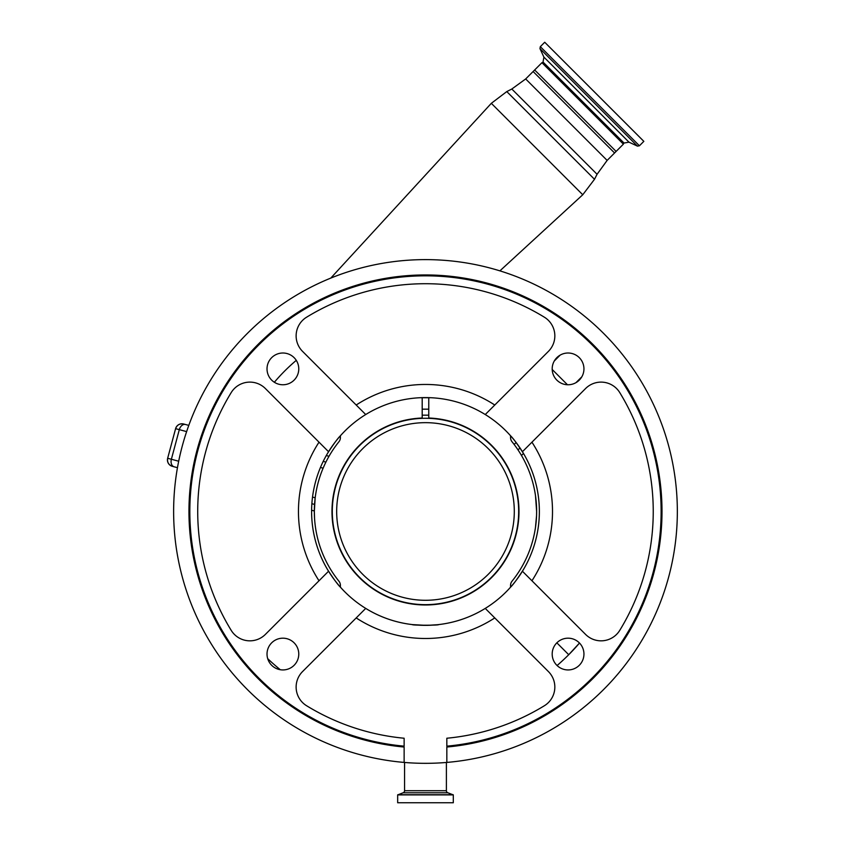 <?xml version="1.0" encoding="UTF-8"?>
<svg xmlns="http://www.w3.org/2000/svg" width="845" height="845" viewBox="0 0 845 845"><rect width="100%" height="100%" fill="white"/><g stroke="black" fill="none" stroke-linecap="round" stroke-linejoin="round"><path stroke-width="1.27" d="M614.568 152.977L623.388 144.146L541.941 62.688L533.111 71.519L614.568 152.977L607.132 160.413L525.674 78.955L511.816 89.021L506.789 91.577L491.325 103.322L582.754 194.762L594.5 179.288L506.789 91.577M616.111 151.424L534.653 69.966M326.276 455.55L329.011 456.279M422.194 409.17L428.764 409.17M177.461 467.686L172.306 466.313C168.588 464.877 167.046 462.194 167.659 458.265L175.602 428.647L167.659 458.265L178.696 461.222M183.65 424C179.71 423.377 177.027 424.929 175.602 428.647A6.57 6.57 0 0 1 183.65 424L188.794 425.384M172.306 466.313A6.57 6.57 0 0 1 167.659 458.265A6.57 6.57 0 0 0 172.306 466.313M557.087 665.533A215.718 215.718 0 0 0 568.727 654.717A191.625 191.625 0 0 0 579.49 643.024L568.727 654.717A215.718 215.718 0 0 1 557.087 665.533A215.718 215.718 0 0 0 568.727 654.717L556.844 642.834M523.477 453.459L521.471 455.455M267.696 658.656A215.718 215.718 0 0 0 280.308 669.726A215.718 215.718 0 0 1 267.696 658.656A215.718 215.718 0 0 0 280.308 669.726M314.34 510.971L311.604 510.243M404.565 762.454L404.565 790.709A2.186 2.186 0 0 1 403.128 792.768L397.668 794.913L397.668 802.75L453.3 802.75L453.3 794.913L397.668 794.913M446.392 762.454L446.392 790.709L404.565 790.709M428.764 415.17L422.194 415.17M428.764 397.636L428.764 418.021A93.51 93.51 0 0 1 491.6 577.589A93.51 93.51 0 0 1 359.357 577.589A93.51 93.51 0 0 1 422.194 418.021L422.194 397.636M315.132 498.201L314.34 511.478A111.149 111.149 0 0 1 338.94 441.734A6.57 6.57 0 0 0 340.398 437.604L340.398 435.777C337.704 438.365 333.321 444.396 327.258 453.839M431.404 397.741L419.553 397.741L431.404 397.741M412.339 624.592C411.526 625.416 439.421 625.427 438.618 624.592M437.657 624.708L427.581 625.342M425.901 625.353L412.592 624.624M314.551 518.334L314.34 511.478A111.149 111.149 0 0 0 338.94 581.223A6.57 6.57 0 0 1 340.398 585.342L340.398 587.169C337.746 584.634 333.363 578.614 327.258 569.107M523.71 569.107C517.636 578.561 513.264 584.582 510.56 587.169L510.56 585.342A6.57 6.57 0 0 1 512.017 581.223A111.149 111.149 0 0 0 536.628 511.478L536.575 515.006M328.061 451.219L328.547 451.705A113.885 113.885 0 0 0 485.252 608.411A113.885 113.885 0 0 0 522.421 451.705L522.897 451.23M267.02 368.885A15.875 15.875 0 0 0 282.895 384.76A15.875 15.875 0 0 0 298.771 368.885A15.875 15.875 0 0 0 282.895 353.009A15.875 15.875 0 0 0 267.02 368.885M267.02 654.062A15.875 15.875 0 0 0 282.895 669.937A15.875 15.875 0 0 0 298.771 654.062A15.875 15.875 0 0 0 282.895 638.186A15.875 15.875 0 0 0 267.02 654.062M552.186 654.062A15.875 15.875 0 0 0 568.072 669.937A15.875 15.875 0 0 0 583.948 654.062A15.875 15.875 0 0 0 568.072 638.186A15.875 15.875 0 0 0 552.186 654.062M552.186 368.885A15.875 15.875 0 0 0 568.072 384.76A15.875 15.875 0 0 0 583.948 368.885A15.875 15.875 0 0 0 568.072 353.009A15.875 15.875 0 0 0 552.186 368.885M677.341 511.478A251.852 251.852 0 0 0 425.479 259.616A251.852 251.852 0 0 0 173.626 511.478A251.852 251.852 0 0 0 404.132 762.422L404.132 747.033A236.526 236.526 0 0 1 188.953 511.478A236.526 236.526 0 0 1 425.479 274.952A236.526 236.526 0 0 1 662.005 511.478A236.526 236.526 0 0 1 446.836 747.033L446.836 762.422A251.852 251.852 0 0 0 677.341 511.478M513.887 275.639L515.218 276.146M510.908 274.551L512.081 274.974M338.887 274.974L340.06 274.551M335.909 276.083L337.081 275.639M404.132 746.156L404.132 738.234A227.77 227.77 0 0 1 306.598 705.744A21.896 21.896 0 0 1 302.542 671.585L365.716 608.411A113.885 113.885 0 0 0 485.252 608.411L548.426 671.585A21.896 21.896 0 0 1 544.37 705.744A227.77 227.77 0 0 1 446.836 738.234L446.836 746.156A235.649 235.649 0 0 0 661.128 511.478A235.649 235.649 0 0 0 425.479 275.829A235.649 235.649 0 0 0 189.829 511.478A235.649 235.649 0 0 0 404.132 746.156M446.836 762.422A251.852 251.852 0 0 1 404.132 762.422M485.738 414.061L485.252 414.536A113.885 113.885 0 0 0 365.716 414.536L302.542 351.362A21.896 21.896 0 0 1 306.598 317.202A227.77 227.77 0 0 1 544.37 317.202A21.896 21.896 0 0 1 548.426 351.362L485.252 414.536A113.885 113.885 0 0 1 522.421 451.705L585.585 388.531A21.896 21.896 0 0 1 619.755 392.587A227.77 227.77 0 0 1 619.755 630.359A21.896 21.896 0 0 1 585.585 634.415L522.421 571.241A113.885 113.885 0 0 0 539.363 511.478M311.604 511.478A113.885 113.885 0 0 0 328.547 571.241L265.372 634.415A21.896 21.896 0 0 1 231.203 630.359A227.77 227.77 0 0 1 231.203 392.587A21.896 21.896 0 0 1 265.372 388.531L328.547 451.705A113.885 113.885 0 0 1 365.716 414.536L365.23 414.061M536.628 511.478L535.487 495.592L536.628 511.478A111.149 111.149 0 0 0 512.017 441.734A6.57 6.57 0 0 1 510.56 437.604L510.56 435.777C513.221 438.312 517.594 444.333 523.71 453.839M315.217 497.483L315.312 496.775M536.543 515.703L535.487 527.354M512.017 441.734A111.149 111.149 0 0 1 514.161 444.47L516.115 442.516M519.992 447.934L518.017 449.91M314.562 504.423L311.868 503.704M323.202 461.391L325.895 462.12M453.3 794.913L447.839 792.768A2.186 2.186 0 0 1 446.392 790.709M590.951 88.471L643.837 141.358L639.422 145.773L540.314 46.665L544.719 42.25L590.951 88.471M542.173 62.921L543.039 62.055L624.022 143.048L628.976 142.171L637.436 146.122L639.422 145.773M607.132 160.413L597.066 174.271L511.816 89.021M296.278 360.35A185.731 185.731 0 0 0 274.35 382.267M560.15 355.122L554.309 360.973M552.197 369.487L567.46 384.75M575.984 382.648L581.835 376.807M186.629 431.605L179.32 429.64L171.377 459.257A6.57 4.647 -75 0 0 174.165 466.81M185.509 424.496A6.57 4.647 105 0 0 179.32 429.64L175.602 428.647M359.59 445.579A93.193 93.193 0 0 1 491.378 445.579A93.193 93.193 0 0 1 491.378 577.367A93.193 93.193 0 0 1 359.59 577.367A93.193 93.193 0 0 1 359.59 445.579M488.283 574.273A88.809 88.809 0 0 0 488.283 448.674A88.809 88.809 0 0 0 362.685 448.674A88.809 88.809 0 0 0 362.685 574.273A88.809 88.809 0 0 0 488.283 574.273M531.938 442.178A127.025 127.025 0 0 1 531.938 580.769M494.769 617.927A127.025 127.025 0 0 1 356.189 617.927M319.019 580.769A127.025 127.025 0 0 1 319.019 442.178M356.189 405.019A127.025 127.025 0 0 1 494.769 405.019M323.117 468.172L320.445 467.465M312.513 497.071L315.185 497.789M447.839 792.768L403.128 792.768M453.152 794.701L397.815 794.701M543.039 62.055L543.905 57.111L628.976 142.171M543.905 57.111L539.966 48.64L637.436 146.122M623.156 143.914L624.022 143.048M533.111 71.519L525.674 78.955M330.796 278.089L491.325 103.322M597.066 174.271L594.5 179.288M499.902 270.865L582.754 194.762M539.966 48.64L540.314 46.665"/></g></svg>
